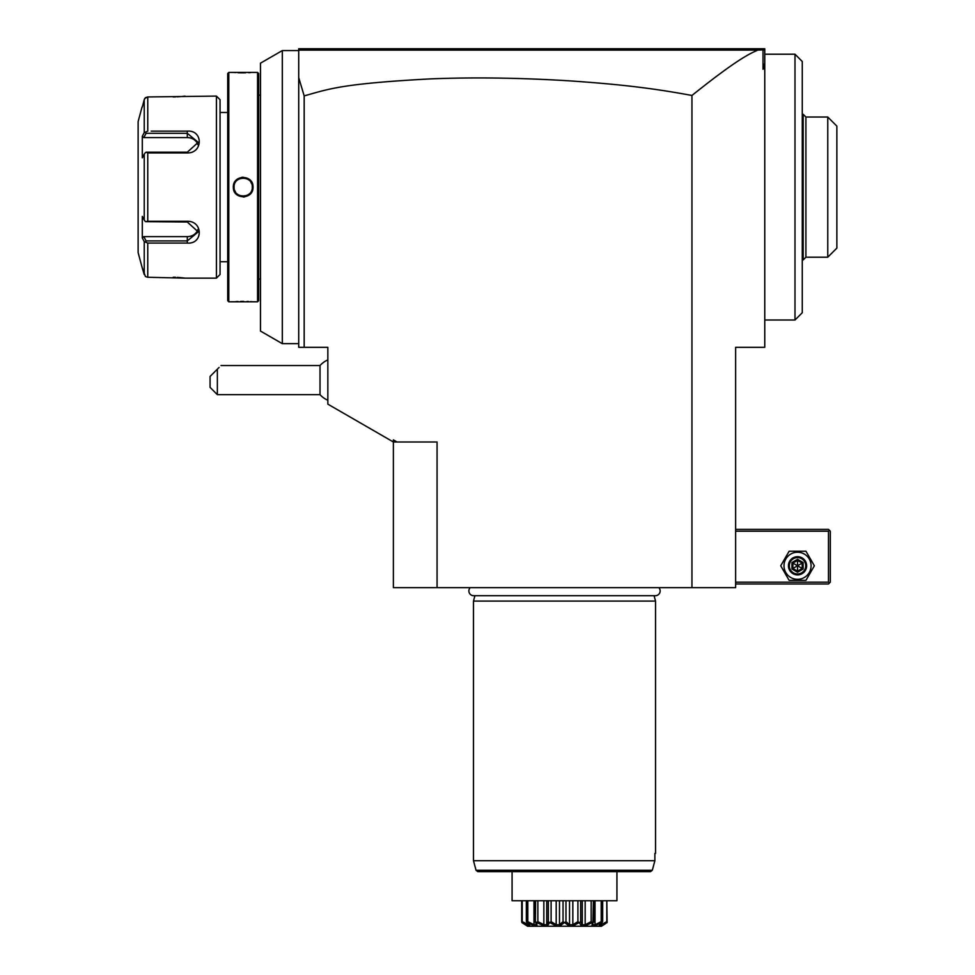 <?xml version="1.0" encoding="UTF-8"?>
<svg xmlns="http://www.w3.org/2000/svg" width="975" height="975" viewBox="0 0 975 975"><rect width="100%" height="100%" fill="white"/><g stroke="black" fill="none" stroke-linecap="round" stroke-linejoin="round"><path stroke-width="1.46" d="M437.068 587.633L393.376 587.633L393.376 439.883L397.02 441.992L437.068 441.992L437.068 587.633L735.638 587.633L735.638 347.319L764.766 347.319L764.766 67.957L763.011 69.262L764.766 62.961L764.766 67.957M764.766 50.566L762.95 48.75L763.011 49.835L757.794 50.103L299.142 50.127L300.532 48.75L298.716 50.566L298.716 48.75L764.766 48.75L764.766 62.961M757.794 50.103C748.678 54.088 735.625 60.511 691.945 95.465C653.908 88.445 622.342 84.472 568.73 80.803C519.955 77.817 473.996 77.171 430.865 78.865C340.312 83.704 328.465 89.188 304.176 95.891L298.716 77.61L298.716 50.566L282.323 50.566L260.483 63.18L260.483 331.061L282.323 343.675L282.323 50.566M298.716 77.61L298.716 347.319L327.844 347.319L327.844 404.15L393.376 441.992L397.02 441.992M260.483 95.172L258.655 95.172M260.483 279.045L258.655 279.045M233.391 301.799L257.571 301.799L258.655 300.714L258.655 73.515L257.571 72.418L228.796 72.418L228.796 301.799L227.711 300.714L227.711 73.515L228.796 72.418M233.354 301.799L228.796 301.799M233.354 72.418L234.012 72.467M234.317 72.491L235.816 72.601M238.071 72.735L240.788 72.82M241.398 72.832L245.468 72.82M248.698 72.711L250.538 72.601M253.012 301.799L252.074 301.726M251.562 301.689L250.551 301.616M248.613 301.507L247.065 301.446M243.604 301.373L240.691 301.409M237.973 301.494L235.877 301.616M243.189 177.218L241.702 177.328M243.189 196.999L244.664 196.889M257.571 301.799L257.571 72.418M253.012 187.115C253.585 199.899 232.769 199.863 233.354 187.115C232.793 174.318 253.598 174.354 253.012 187.115L252.281 187.115C252.854 198.851 233.512 198.851 234.085 187.115C233.512 175.378 252.854 175.366 252.281 187.115A9.104 9.104 0 0 1 252.269 187.675M220.058 261.751L227.711 261.751M220.058 112.466L227.711 112.466M151.198 131.137L187.298 131.137C203.263 129.87 203.153 153.294 187.298 152.929L147.761 152.929L147.761 221.288L187.298 221.288C203.153 220.923 203.263 244.347 187.298 243.08L147.761 243.08L147.761 277.266L145.446 276.547L147.761 277.266L185.104 278.143L216.426 278.143L220.058 274.499L220.058 99.73L216.426 96.086L147.761 96.952L144.8 98.438M173.197 96.952L175.646 96.903M177.206 96.842L178.401 96.769M179.339 96.708L180.46 96.61M181.484 96.525L182.264 96.44M182.995 96.354L184.994 96.098M184.762 278.094L184.129 278.009M183.702 277.948L183.032 277.875M182.337 277.79L181.472 277.704M180.497 277.607L179.132 277.497M178.279 277.436L177.316 277.387M175.622 277.314L173.197 277.266M143.605 240.411L144.239 241.605L147.761 243.08L151.198 243.08M154.525 243.08L172.77 243.08M172.782 131.137L154.525 131.137M144.532 98.914L144.276 99.56M216.426 278.143L216.426 96.086M145.446 276.547L142.045 267.211L144.239 274.56L144.239 241.605L142.301 237.937L143.8 236.62L187.298 236.62A10.92 9.457 0 0 0 197.876 229.515M142.045 107.006L138.133 121.57L138.133 252.647L142.045 267.211M142.789 105.142L144.239 99.657L145.446 97.683L147.761 96.952L147.761 131.137L144.239 132.624L144.239 99.657L142.301 107.006M147.761 221.288L145.446 221.654L144.239 220.07L144.239 154.16L142.301 157.828L142.301 136.293L143.8 137.597L146.079 133.295L145.446 132.222M146.079 133.295L187.298 133.295L198.217 142.326L187.298 152.21L146.079 152.21L147.761 152.929M144.239 154.16L145.446 152.575M187.298 221.288L187.298 222.007L145.446 221.654M187.298 222.007L198.217 231.892L187.298 240.923L146.079 240.923L145.446 242.007M146.079 240.923L143.8 236.62M142.301 237.937L142.301 216.389L144.239 220.07M142.301 136.293L144.239 132.624M143.8 137.597L187.298 137.597A10.92 9.457 180 0 1 197.876 144.702M248.991 194.123A9.104 9.104 0 0 1 247.565 195.085M244.883 196.048A9.104 9.104 0 0 1 242.617 196.194M235.499 191.99A9.104 9.104 0 0 1 234.719 190.454M234.098 187.675A9.104 9.104 0 0 1 234.098 186.542M251.647 183.763A9.104 9.104 0 0 0 250.868 182.24M243.75 178.023A9.104 9.104 0 0 0 241.483 178.169M238.802 179.132A9.104 9.104 0 0 0 237.376 180.095M304.176 95.891L304.176 347.319M763.011 49.835L763.011 69.262M691.945 95.465L691.945 587.633M327.844 400.225A21.852 21.852 0 0 1 320.019 394.656L320.019 365.528L220.996 365.528M217.352 394.656L210.076 387.367L210.076 376.447L217.352 369.159C222.312 364.211 222.312 364.211 217.352 369.159L217.352 394.656L320.019 394.656M219.082 367.441L211.368 375.156L219.082 367.441M764.766 54.21L794.991 54.21L794.991 320.007L764.766 320.007M794.991 54.21L802.267 61.498L802.267 312.731L794.991 320.007M802.267 114.294L803.181 114.294L803.181 259.935L802.267 259.935M827.763 257.205L836.867 248.101L836.867 126.128L827.763 117.024L827.763 257.205L805.911 257.205L805.911 117.024L803.181 114.294M735.638 531.192L828.482 531.192L828.482 582.173L829.396 583.074L828.482 583.988L735.638 583.988M828.482 582.173L735.638 582.173M828.482 531.192L829.396 530.278L828.482 529.376L735.638 529.376M829.396 583.074L830.31 582.173L830.31 531.192L829.396 530.278M780.719 565.78L789.128 580.344L805.947 580.344L814.357 565.78L805.947 551.216L789.128 551.216L780.719 565.78M783.997 565.78A13.54 13.54 0 0 0 797.538 579.321A13.54 13.54 0 0 0 811.078 565.78A13.54 13.54 0 0 0 797.538 552.24A13.54 13.54 0 0 0 783.997 565.78M806.642 565.78A9.104 9.104 0 0 0 797.538 556.676A9.104 9.104 0 0 0 788.434 565.78A9.104 9.104 0 0 0 797.538 574.884A9.104 9.104 0 0 0 806.642 565.78M805.728 565.78A8.19 8.19 0 0 1 797.538 573.97A8.19 8.19 0 0 1 789.348 565.78A8.19 8.19 0 0 1 797.538 557.59A8.19 8.19 0 0 1 805.728 565.78M803.132 562.551L802.193 563.087L797.538 560.406L792.882 563.087L792.882 568.474L797.538 571.167L802.193 568.474L802.193 563.087L797.538 565.78L797.538 559.321L791.944 562.551L803.132 569.01L803.132 562.551L797.538 559.321M797.538 572.24L797.538 565.78L791.944 569.01L797.538 572.24L803.132 569.01M470.218 587.633A4.765 4.765 0 0 0 473.643 595.713L655.371 595.713A4.765 4.765 0 0 0 658.807 587.633M654.091 595.713L655.541 601.1L473.484 601.1L473.484 860.706L654.883 860.706L652.299 870.285L654.883 860.706L654.883 853.43L655.541 853.43L655.541 601.1M474.923 595.713L473.484 601.1M650.52 871.638L652.299 870.285L476.044 870.285L477.811 871.638L650.52 871.638L616.943 871.638L616.943 900.742L512.082 900.742L512.082 871.638M615.786 871.638L614.274 871.638M600.734 923.91L600.039 924.751L601.185 924.751L606.816 921.631L606.816 900.742L607.12 922.606L599.954 926.14M606.816 900.742L595.018 900.742L595.018 924.751L601.197 921.631L601.197 900.742M599.15 925.604L598.699 926.25L599.674 926.25L591.874 926.25L592.41 922.606L593.617 922.192L593.617 900.742L585.171 900.742L585.171 924.751L591.167 921.631L591.167 900.742M582.233 923.898L582.27 900.742L572.837 900.742L572.837 924.751L577.907 921.631L577.907 900.742M591.874 926.25L569.534 926.25L564.659 922.606L565.975 921.631L569.534 924.751L569.534 900.742L559.492 900.742L559.492 924.751L563.038 921.631L563.038 900.742M569.534 926.25L556.713 926.25L549.863 922.606L551.107 921.631L556.189 924.751L556.189 900.742L546.768 900.742M556.713 926.25L544.83 926.25L536.823 922.606L537.859 921.631L543.843 924.751L543.843 900.742L535.397 900.742L535.397 922.192L535.604 900.742M544.83 926.25L535.336 926.25L527.134 922.606L527.816 921.631L533.995 924.751L533.995 900.742L521.698 900.742L521.698 921.631L521.698 900.742M546.756 924.361L546.756 900.742L546.756 924.751L548.352 921.631L548.352 900.742M521.698 921.631L521.905 922.606L522.21 921.631L526.244 923.557M521.954 922.606L527.609 926.25L530.315 926.25L521.954 922.606M522.21 921.631L522.21 900.742M528.279 923.91L528.974 924.751L527.828 924.751L527.828 923.447M527.134 922.606L526.354 921.631L526.354 900.742M527.816 921.631L527.816 900.742M533.995 924.751L536.153 924.751L535.604 921.631L536.603 922.606L537.14 926.25M537.859 921.631L537.859 900.742M543.843 924.751L546.756 924.751M548.352 921.631L549.583 922.606L547.28 926.25M551.107 921.631L551.107 900.742M556.189 924.751L559.492 924.751M563.038 921.631L564.367 922.606L559.492 926.25M565.975 921.631L565.975 900.742M569.534 924.751L572.837 924.751M577.907 921.631L579.162 922.606L572.301 926.25M581.734 926.25L579.162 922.606M579.43 922.606L580.661 921.631L580.661 900.742M580.661 921.631L582.27 924.751L585.171 924.751M582.27 900.742L582.27 924.751M591.167 921.631L592.191 922.606L584.183 926.25M595.018 924.751L592.861 924.751L593.409 900.742M601.197 921.631L601.88 922.606L593.69 926.25M598.699 926.25L601.88 922.606M602.026 922.606L602.672 921.631L602.672 900.742M601.185 924.751L601.185 923.447M606.816 921.631L607.059 922.606M600.1 926.079L600.929 925.714M535.336 926.25L530.315 926.25L526.987 922.606M603.952 924.653L601.417 926.25L599.674 926.25M527.548 926.213L522.966 923.301M529.717 925.409L530.315 926.25M601.417 926.25L605.304 923.788M187.298 131.137L187.298 137.597M187.298 152.929L187.298 152.21M187.298 243.08L187.298 236.62M233.354 187.115L234.085 187.115M791.944 562.551L791.944 569.01M298.716 343.675L282.323 343.675M327.844 359.946A21.852 21.852 0 0 0 320.019 365.528M805.911 257.205L803.181 259.935M827.763 117.024L805.911 117.024M476.044 870.285L473.484 860.706"/></g></svg>
